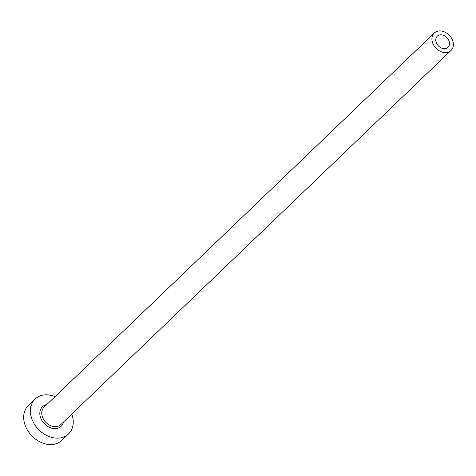 <?xml version="1.0" encoding="UTF-8"?>
<svg xmlns="http://www.w3.org/2000/svg" width="476" height="476" viewBox="0 0 476 476"><rect width="100%" height="100%" fill="white"/><g stroke="black" fill="none" stroke-linecap="round" stroke-linejoin="round"><path stroke-width="0.71" d="M436.51 43.173A7.735 5.944 46.2 0 0 447.987 47.332A7.735 5.944 46.2 0 0 448.755 40.323A7.735 5.944 46.2 0 0 437.283 36.164A7.735 5.944 46.2 0 0 436.51 43.173M452.2 39.52A12.084 9.282 46.2 0 0 434.273 33.028A12.084 9.282 46.2 0 0 433.071 43.976A12.084 9.282 46.2 0 0 450.998 50.468A12.084 9.282 46.2 0 0 452.2 39.52M55.061 396.633A24.169 18.57 46.2 0 0 35.093 399.037A24.169 18.57 46.2 0 0 32.683 420.939A24.169 18.57 46.2 0 0 68.544 433.928A24.169 18.57 46.2 0 0 71.787 414.072M35.093 399.037L28.393 405.463A24.169 18.57 46.2 0 0 25.984 427.365A24.169 18.57 46.2 0 0 61.844 440.348L68.544 433.928M63.558 421.962A13.536 10.401 -133.8 0 1 53.371 428.513A13.536 10.401 -133.8 0 1 41.103 418.981A13.536 10.401 -133.8 0 1 46.832 404.517M434.273 33.028L44.125 407.117A12.084 9.282 46.2 0 0 42.923 418.071A12.084 9.282 46.2 0 0 60.851 424.562L450.998 50.468"/></g></svg>

